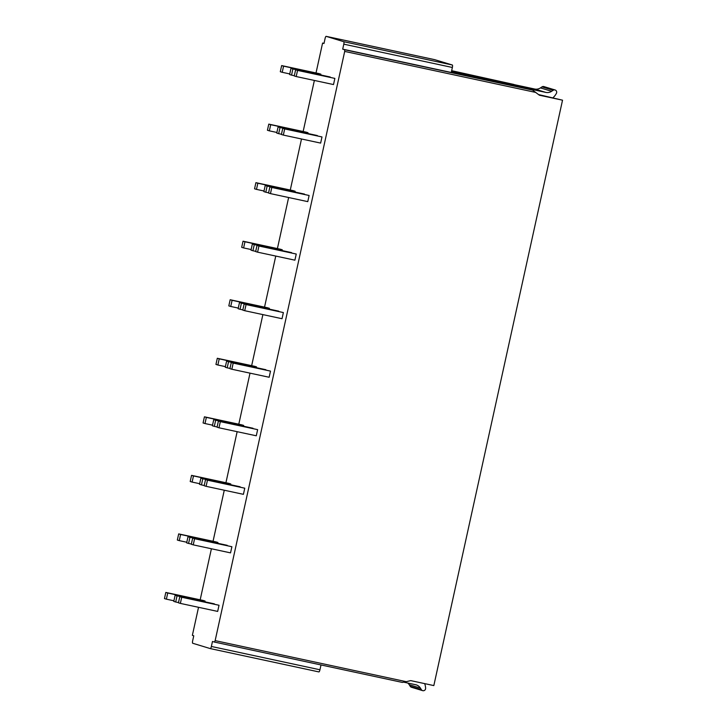 <?xml version="1.0" encoding="UTF-8"?>
<svg xmlns="http://www.w3.org/2000/svg" width="727" height="727" viewBox="0 0 727 727"><rect width="100%" height="100%" fill="white"/><g stroke="black" fill="none" stroke-linecap="round" stroke-linejoin="round"><path stroke-width="1.09" d="M403.858 682.199L415.635 684.725A7.87 7.633 106.9 0 1 420.415 688.106L409.228 684.716A7.87 7.633 106.9 0 0 407.82 683.053M420.415 688.106L421.387 689.678A2.363 2.29 106.9 0 0 425.622 688.215A15.73 15.258 106.9 0 0 424.677 683.625M421.387 689.678L410.201 686.288A2.363 2.29 106.9 0 0 411.464 687.26L422.651 690.65M410.201 686.288L409.228 684.716M321.007 664.951L319.944 669.776A2.363 0.573 102.1 0 1 318.899 671.921A2.363 0.573 102.1 0 1 318.889 671.912L210.339 648.602A2.363 0.573 102.1 0 1 210.321 648.602L318.899 671.921M198.535 607.299L192.364 635.371L193.764 635.798L192.664 640.787A2.363 0.573 102.1 0 0 192.71 643.259L210.321 648.602A2.363 0.573 102.1 0 0 211.375 646.457L212.475 641.468L214.438 642.059L215.147 640.623L344.698 51.417L344.662 49.754L342.699 49.154L451.267 72.473L452.367 67.475A2.363 0.573 -77.9 0 0 452.33 65.003L434.719 59.669A2.363 0.573 -77.9 0 0 434.71 59.669A2.363 0.573 -77.9 0 0 434.691 59.659L326.15 36.35L343.753 41.693A2.363 0.573 -77.9 0 1 343.798 44.165L342.699 49.154M215.147 640.623L406.248 681.681L410.7 680.617L433.828 685.588L562.534 100.19L538.58 94.583M451.576 71.064L513.944 84.459L451.667 70.692M324.024 43.329L322.588 43.057L323.997 43.484L325.087 38.495A2.363 0.573 -77.9 0 1 326.141 36.35A2.363 0.573 -77.9 0 0 326.141 36.35L434.71 59.669M451.322 72.227L532.555 90.093L344.662 49.754M200.179 599.82L211.403 548.767M213.047 541.279L224.27 490.225M225.924 482.737L237.147 431.684M238.792 424.195L250.015 373.142M251.66 365.654L262.883 314.6M264.537 307.112L275.76 256.068M277.405 248.579L288.628 197.526M290.273 190.038L301.496 138.984M303.15 131.496L314.373 80.443M316.018 72.954L322.588 43.057M204.914 601.656L205.05 601.029L203.124 600.447L165.811 592.432L164.466 598.585L166.383 599.166L167.737 593.023L165.811 592.432M214.311 604.082L175.134 595.259L173.78 601.411L175.707 601.992L177.052 595.84L175.134 595.259M180.36 603.401L217.673 611.416L219.027 605.264L179.787 596.676L178.442 602.819L180.36 603.401L181.714 597.258L179.787 596.676M217.782 543.114L217.918 542.487L215.992 541.906L178.688 533.9L177.333 540.043L179.26 540.624L180.605 534.481L178.688 533.9M227.188 545.55L188.002 536.717L186.648 542.869L188.575 543.451L189.929 537.308L188.002 536.717M193.237 544.859L230.541 552.874L231.895 546.731L192.664 538.134L191.31 544.278L193.237 544.859L194.582 538.716L192.664 538.134M230.65 484.573L230.786 483.955L228.86 483.364L191.555 475.358L190.201 481.501L192.128 482.083L193.482 475.94L191.555 475.358M240.055 487.008L200.87 478.184L199.525 484.327L201.443 484.909L202.797 478.766L200.87 478.184M206.105 486.327L243.418 494.333L244.763 488.19L205.532 479.593L204.178 485.736L206.105 486.327L207.459 480.174L205.532 479.593M243.527 426.04L243.663 425.413L241.737 424.832L204.423 416.816L203.069 422.96L204.996 423.55L206.35 417.398L204.423 416.816M252.923 428.467L213.747 419.643L212.393 425.786L214.32 426.367L215.665 420.224L213.747 419.643M218.972 427.785L256.286 435.791L257.64 429.648L218.4 421.051L217.055 427.194L218.972 427.785L220.326 421.633L218.4 421.051M256.395 367.498L256.531 366.871L254.604 366.29L217.3 358.275L215.946 364.427L217.873 365.009L219.218 358.856L217.3 358.275M265.8 369.925L226.615 361.101L225.261 367.244L227.188 367.835L228.542 361.683L226.615 361.101M231.849 369.243L269.154 377.258L270.508 371.106L231.277 362.509L229.923 368.662L231.849 369.243L233.194 363.1L231.277 362.509M269.263 308.957L269.399 308.33L267.472 307.748L230.168 299.733L228.814 305.885L230.741 306.467L232.095 300.324L230.168 299.733M278.668 311.383L239.483 302.559L238.129 308.702L240.055 309.293L241.409 303.141L239.483 302.559M244.717 310.702L282.031 318.717L283.376 312.565L244.145 303.977L242.791 310.12L244.717 310.702L246.071 304.558L244.145 303.977M282.14 250.415L282.276 249.788L280.349 249.207L243.036 241.2L241.682 247.344L243.609 247.925L244.963 241.782L243.036 241.2M291.536 252.851L252.36 244.018L251.006 250.17L252.932 250.751L254.277 244.608L252.36 244.018M257.585 252.16L294.898 260.175L296.252 254.032L257.013 245.435L255.659 251.578L257.585 252.16L258.939 246.017L257.013 245.435M295.008 191.873L295.144 191.256L293.217 190.665L255.904 182.659L254.559 188.802L256.486 189.383L257.831 183.24L255.904 182.659M304.413 194.309L265.228 185.485L263.874 191.628L265.8 192.21L267.154 186.067L265.228 185.485M270.462 193.618L307.766 201.633L309.12 195.49L269.881 186.894L268.536 193.037L270.462 193.618L271.807 187.475L269.881 186.894M307.875 133.332L308.012 132.714L306.085 132.132L268.781 124.117L267.427 130.26L269.353 130.851L270.708 124.699L268.781 124.117M317.281 135.767L278.096 126.943L276.742 133.086L278.668 133.668L280.022 127.525L278.096 126.943M283.33 135.086L320.643 143.092L321.988 136.949L282.758 128.352L281.404 134.495L283.33 135.086L284.684 128.933L282.758 128.352M320.752 74.799L320.889 74.172L318.962 73.591L281.649 65.575L280.295 71.719L282.221 72.309L283.575 66.157L281.649 65.575M330.149 77.226L290.964 68.402L289.619 74.545L291.545 75.126L292.89 68.983L290.964 68.402M296.198 76.544L333.511 84.559L334.865 78.407L295.625 69.81L294.271 75.962L296.198 76.544L297.552 70.401L295.625 69.81M562.534 100.19L539.407 95.219L532.555 90.093M517.915 86.277L509.845 83.832L532.846 89.476L517.915 86.277M451.349 72.118L545.859 92.411L534.672 89.021L451.558 71.173M545.859 92.411A7.87 7.633 -73.1 0 0 551.629 91.293L553.183 90.266A2.363 2.29 -73.1 0 1 556.419 93.338A15.73 15.258 -73.1 0 1 553.038 97.691M553.183 90.266L541.997 86.876A2.363 2.29 -73.1 0 1 543.905 86.586L555.092 89.975M541.997 86.876L540.443 87.903A7.87 7.633 -73.1 0 1 534.672 89.021M524.776 87.031L524.621 87.713M406.248 681.681L402.322 682.408L214.456 642.068L402.331 682.417M173.917 600.784L166.383 599.166M205.05 601.029L167.737 593.023M178.488 602.592L175.707 601.992M214.365 603.855L177.052 595.84M219.027 605.264L181.714 597.258M186.784 542.242L179.26 540.624M217.918 542.487L180.605 534.481M191.355 544.05L188.575 543.451M227.233 545.314L189.929 537.308M231.895 546.731L194.582 538.716M199.661 483.7L192.128 482.083M230.786 483.955L193.482 475.94M204.232 485.509L201.443 484.909M240.11 486.772L202.797 478.766M244.763 488.19L207.459 480.174M212.529 425.159L204.996 423.55M243.663 425.413L206.35 417.398M217.1 426.967L214.32 426.367M252.978 428.239L215.665 420.224M257.64 429.648L220.326 421.633M225.397 366.626L217.873 365.009M256.531 366.871L219.218 358.856M229.968 368.425L227.188 367.835M265.846 369.698L228.542 361.683M270.508 371.106L233.194 363.1M238.274 308.084L230.741 306.467M269.399 308.33L232.095 300.324M242.845 309.893L240.055 309.293M278.723 311.156L241.409 303.141M283.376 312.565L246.071 304.558M251.142 249.543L243.609 247.925M282.276 249.788L244.963 241.782M255.713 251.351L252.932 250.751M291.591 252.614L254.277 244.608M296.252 254.032L258.939 246.017M264.01 191.001L256.486 189.383M295.144 191.256L257.831 183.24M268.581 192.809L265.8 192.21M304.459 194.073L267.154 186.067M309.12 195.49L271.807 187.475M276.887 132.459L269.353 130.851M308.012 132.714L270.708 124.699M281.458 134.268L278.668 133.668M317.335 135.54L280.022 127.525M321.988 136.949L284.684 128.933M289.755 73.927L282.221 72.309M320.889 74.172L283.575 66.157M294.326 75.726L291.545 75.126M330.203 76.998L292.89 68.983M334.865 78.407L297.552 70.401M452.33 65.003L343.753 41.693M452.367 67.475L343.798 44.165M535.808 92.438L344.698 51.417M551.629 91.293L540.443 87.903M319.944 669.776L211.375 646.457"/></g></svg>
